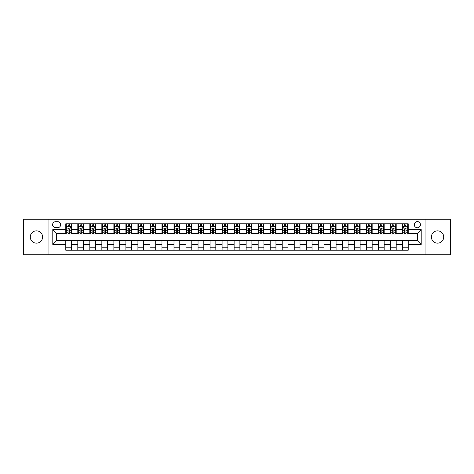 <?xml version="1.0" encoding="UTF-8"?>
<svg xmlns="http://www.w3.org/2000/svg" width="474" height="474" viewBox="0 0 474 474"><rect width="100%" height="100%" fill="white"/><g stroke="black" fill="none" stroke-linecap="round" stroke-linejoin="round"><path stroke-width="0.71" d="M437.555 230.844A6.156 6.156 0 0 0 431.399 237A6.156 6.156 0 0 0 437.555 243.156A6.156 6.156 0 0 0 443.711 237A6.156 6.156 0 0 0 437.555 230.844M36.445 230.844A6.156 6.156 0 0 0 30.289 237A6.156 6.156 0 0 0 36.445 243.156A6.156 6.156 0 0 0 42.601 237A6.156 6.156 0 0 0 36.445 230.844M417.357 221.607A3.081 3.081 0 0 0 414.276 224.688A3.081 3.081 0 0 0 417.357 227.763A3.081 3.081 0 0 0 420.432 224.688A3.081 3.081 0 0 0 417.357 221.607M425.048 254.793L450.3 254.793L450.3 219.207L425.048 219.207L425.048 254.793L48.952 254.793L48.952 219.207L23.7 219.207L23.7 254.793L48.952 254.793M55.588 227.668L57.704 227.668A2.98 2.98 0 0 0 60.684 224.688A2.98 2.98 0 0 0 57.704 221.708L55.588 221.708A2.98 2.98 0 0 0 52.602 224.688A2.98 2.98 0 0 0 55.588 227.668M425.048 219.207L48.952 219.207M65.785 244.406L52.798 244.406L52.798 229.594L65.785 229.594L65.785 233.439L56.643 233.439L56.643 240.561L65.785 240.561L65.785 250.225L408.215 250.225L408.215 240.561L417.357 240.561L417.357 233.439L408.215 233.439L408.215 229.594L421.202 229.594L421.202 244.406L408.215 244.406M408.215 229.594L408.215 223.775L65.785 223.775L65.785 229.594M402.444 223.775L402.444 233.439L402.93 233.439M404.755 233.439L405.91 233.439M407.735 233.439L408.215 233.439M402.444 233.439L395.713 233.439M390.422 223.775L390.422 233.439L390.902 233.439M392.733 233.439L393.882 233.439M390.422 233.439L383.691 233.439M378.4 223.775L378.4 233.439L378.88 233.439M380.705 233.439L381.86 233.439M378.4 233.439L371.663 233.439M366.372 223.775L366.372 233.439L366.858 233.439M368.683 233.439L369.839 233.439M366.372 233.439L359.642 233.439M354.351 223.775L354.351 233.439L354.83 233.439M356.661 233.439L357.817 233.439M354.351 233.439L347.62 233.439M342.329 223.775L342.329 233.439L342.809 233.439M344.634 233.439L345.789 233.439M342.329 233.439L335.592 233.439M330.301 223.775L330.301 233.439L330.787 233.439M332.612 233.439L333.767 233.439M330.301 233.439L323.57 233.439M318.279 223.775L318.279 233.439L318.759 233.439M320.59 233.439L321.745 233.439M318.279 233.439L311.548 233.439M306.257 223.775L306.257 233.439L306.737 233.439M308.562 233.439L309.718 233.439M306.257 233.439L299.521 233.439M294.236 223.775L294.236 233.439L294.715 233.439M296.54 233.439L297.696 233.439M294.236 233.439L287.499 233.439M282.208 223.775L282.208 233.439L282.688 233.439M284.519 233.439L285.674 233.439M282.208 233.439L275.477 233.439M270.186 223.775L270.186 233.439L270.666 233.439M272.497 233.439L273.646 233.439M270.186 233.439L263.449 233.439M258.164 223.775L258.164 233.439L258.644 233.439M260.469 233.439L261.624 233.439M258.164 233.439L251.427 233.439M246.136 223.775L246.136 233.439L246.616 233.439M248.447 233.439L249.602 233.439M246.136 233.439L239.406 233.439M234.115 223.775L234.115 233.439L234.594 233.439M236.425 233.439L237.575 233.439M234.115 233.439L227.384 233.439M222.093 223.775L222.093 233.439L222.573 233.439M224.398 233.439L225.553 233.439M222.093 233.439L215.356 233.439M210.065 223.775L210.065 233.439L210.551 233.439M212.376 233.439L213.531 233.439M210.065 233.439L203.334 233.439M198.043 223.775L198.043 233.439L198.523 233.439M200.354 233.439L201.503 233.439M198.043 233.439L191.312 233.439M186.021 223.775L186.021 233.439L186.501 233.439M188.326 233.439L189.482 233.439M186.021 233.439L179.285 233.439M173.994 223.775L173.994 233.439L174.479 233.439M176.304 233.439L177.46 233.439M173.994 233.439L167.263 233.439M161.972 223.775L161.972 233.439L162.452 233.439M164.282 233.439L165.438 233.439M161.972 233.439L155.241 233.439M149.95 223.775L149.95 233.439L150.43 233.439M152.255 233.439L153.41 233.439M149.95 233.439L143.213 233.439M137.922 223.775L137.922 233.439L138.408 233.439M140.233 233.439L141.388 233.439M137.922 233.439L131.191 233.439M125.9 223.775L125.9 233.439L126.38 233.439M128.211 233.439L129.366 233.439M125.9 233.439L119.17 233.439M113.879 223.775L113.879 233.439L114.358 233.439M116.183 233.439L117.339 233.439M113.879 233.439L107.142 233.439M101.857 223.775L101.857 233.439L102.337 233.439M104.162 233.439L105.317 233.439M101.857 233.439L95.12 233.439M89.829 223.775L89.829 233.439L90.309 233.439M92.14 233.439L93.295 233.439M89.829 233.439L83.098 233.439M77.807 223.775L77.807 233.439L78.287 233.439M80.118 233.439L81.267 233.439M77.807 233.439L71.07 233.439M65.785 233.439L66.265 233.439M68.09 233.439L69.245 233.439M65.785 240.561L71.556 240.561L71.556 250.225M408.215 240.561L71.556 240.561M71.556 223.775L71.556 233.439M65.785 226.181L66.265 226.181M68.09 226.181L69.245 226.181M71.07 226.181L71.556 226.181M65.785 247.819L71.556 247.819M77.807 240.561L77.807 250.225M83.578 223.775L83.578 233.439M77.807 226.181L78.287 226.181M80.118 226.181L81.267 226.181M83.098 226.181L83.578 226.181M83.578 240.561L83.578 250.225M77.807 247.819L83.578 247.819M89.829 240.561L89.829 250.225M95.6 240.561L95.6 250.225M89.829 247.819L95.6 247.819M95.6 223.775L95.6 233.439M89.829 226.181L90.309 226.181M92.14 226.181L93.295 226.181M95.12 226.181L95.6 226.181M101.857 240.561L101.857 250.225M107.628 240.561L107.628 250.225M101.857 247.819L107.628 247.819M107.628 223.775L107.628 233.439M101.857 226.181L102.337 226.181M104.162 226.181L105.317 226.181M107.142 226.181L107.628 226.181M113.879 240.561L113.879 250.225M119.649 240.561L119.649 250.225M113.879 247.819L119.649 247.819M119.649 223.775L119.649 233.439M113.879 226.181L114.358 226.181M116.183 226.181L117.339 226.181M119.17 226.181L119.649 226.181M125.9 240.561L125.9 250.225M131.671 240.561L131.671 250.225M125.9 247.819L131.671 247.819M131.671 223.775L131.671 233.439M125.9 226.181L126.38 226.181M128.211 226.181L129.366 226.181M131.191 226.181L131.671 226.181M137.922 240.561L137.922 250.225M143.699 240.561L143.699 250.225M137.922 247.819L143.699 247.819M143.699 223.775L143.699 233.439M137.922 226.181L138.408 226.181M140.233 226.181L141.388 226.181M143.213 226.181L143.699 226.181M149.95 240.561L149.95 250.225M155.721 240.561L155.721 250.225M149.95 247.819L155.721 247.819M155.721 223.775L155.721 233.439M149.95 226.181L150.43 226.181M152.255 226.181L153.41 226.181M155.241 226.181L155.721 226.181M161.972 240.561L161.972 250.225M167.743 240.561L167.743 250.225M161.972 247.819L167.743 247.819M167.743 223.775L167.743 233.439M161.972 226.181L162.452 226.181M164.282 226.181L165.438 226.181M167.263 226.181L167.743 226.181M173.994 240.561L173.994 250.225M179.764 240.561L179.764 250.225M173.994 247.819L179.764 247.819M179.764 223.775L179.764 233.439M173.994 226.181L174.479 226.181M176.304 226.181L177.46 226.181M179.285 226.181L179.764 226.181M186.021 240.561L186.021 250.225M191.792 240.561L191.792 250.225M186.021 247.819L191.792 247.819M191.792 223.775L191.792 233.439M186.021 226.181L186.501 226.181M188.326 226.181L189.482 226.181M191.312 226.181L191.792 226.181M198.043 240.561L198.043 250.225M203.814 240.561L203.814 250.225M198.043 247.819L203.814 247.819M203.814 223.775L203.814 233.439M198.043 226.181L198.523 226.181M200.354 226.181L201.503 226.181M203.334 226.181L203.814 226.181M210.065 240.561L210.065 250.225M215.836 240.561L215.836 250.225M210.065 247.819L215.836 247.819M215.836 223.775L215.836 233.439M210.065 226.181L210.551 226.181M212.376 226.181L213.531 226.181M215.356 226.181L215.836 226.181M222.093 240.561L222.093 250.225M227.864 240.561L227.864 250.225M222.093 247.819L227.864 247.819M227.864 223.775L227.864 233.439M222.093 226.181L222.573 226.181M224.398 226.181L225.553 226.181M227.384 226.181L227.864 226.181M234.115 240.561L234.115 250.225M239.885 240.561L239.885 250.225M234.115 247.819L239.885 247.819M239.885 223.775L239.885 233.439M234.115 226.181L234.594 226.181M236.425 226.181L237.575 226.181M239.406 226.181L239.885 226.181M246.136 240.561L246.136 250.225M251.907 240.561L251.907 250.225M246.136 247.819L251.907 247.819M251.907 223.775L251.907 233.439M246.136 226.181L246.616 226.181M248.447 226.181L249.602 226.181M251.427 226.181L251.907 226.181M258.164 240.561L258.164 250.225M263.935 240.561L263.935 250.225M258.164 247.819L263.935 247.819M263.935 223.775L263.935 233.439M258.164 226.181L258.644 226.181M260.469 226.181L261.624 226.181M263.449 226.181L263.935 226.181M270.186 240.561L270.186 250.225M275.957 240.561L275.957 250.225M270.186 247.819L275.957 247.819M275.957 223.775L275.957 233.439M270.186 226.181L270.666 226.181M272.497 226.181L273.646 226.181M275.477 226.181L275.957 226.181M282.208 240.561L282.208 250.225M287.979 240.561L287.979 250.225M282.208 247.819L287.979 247.819M287.979 223.775L287.979 233.439M282.208 226.181L282.688 226.181M284.519 226.181L285.674 226.181M287.499 226.181L287.979 226.181M294.236 240.561L294.236 250.225M300.006 240.561L300.006 250.225M294.236 247.819L300.006 247.819M300.006 223.775L300.006 233.439M294.236 226.181L294.715 226.181M296.54 226.181L297.696 226.181M299.521 226.181L300.006 226.181M306.257 240.561L306.257 250.225M312.028 240.561L312.028 250.225M306.257 247.819L312.028 247.819M312.028 223.775L312.028 233.439M306.257 226.181L306.737 226.181M308.562 226.181L309.718 226.181M311.548 226.181L312.028 226.181M318.279 240.561L318.279 250.225M324.05 240.561L324.05 250.225M318.279 247.819L324.05 247.819M324.05 223.775L324.05 233.439M318.279 226.181L318.759 226.181M320.59 226.181L321.745 226.181M323.57 226.181L324.05 226.181M330.301 240.561L330.301 250.225M336.078 240.561L336.078 250.225M330.301 247.819L336.078 247.819M336.078 223.775L336.078 233.439M330.301 226.181L330.787 226.181M332.612 226.181L333.767 226.181M335.592 226.181L336.078 226.181M342.329 240.561L342.329 250.225M348.1 240.561L348.1 250.225M342.329 247.819L348.1 247.819M348.1 223.775L348.1 233.439M342.329 226.181L342.809 226.181M344.634 226.181L345.789 226.181M347.62 226.181L348.1 226.181M354.351 240.561L354.351 250.225M360.121 240.561L360.121 250.225M354.351 247.819L360.121 247.819M360.121 223.775L360.121 233.439M354.351 226.181L354.83 226.181M356.661 226.181L357.817 226.181M359.642 226.181L360.121 226.181M366.372 240.561L366.372 250.225M372.143 240.561L372.143 250.225M366.372 247.819L372.143 247.819M372.143 223.775L372.143 233.439M366.372 226.181L366.858 226.181M368.683 226.181L369.839 226.181M371.663 226.181L372.143 226.181M378.4 240.561L378.4 250.225M384.171 240.561L384.171 250.225M378.4 247.819L384.171 247.819M384.171 223.775L384.171 233.439M378.4 226.181L378.88 226.181M380.705 226.181L381.86 226.181M383.691 226.181L384.171 226.181M390.422 240.561L390.422 250.225M396.193 240.561L396.193 250.225M390.422 247.819L396.193 247.819M396.193 223.775L396.193 233.439M390.422 226.181L390.902 226.181M392.733 226.181L393.882 226.181M395.713 226.181L396.193 226.181M402.444 240.561L402.444 250.225M402.444 247.819L408.215 247.819M402.444 226.181L402.93 226.181M404.755 226.181L405.91 226.181M407.735 226.181L408.215 226.181M56.643 233.439L52.798 229.594M56.643 240.561L52.798 244.406M421.202 229.594L417.357 233.439M421.202 244.406L417.357 240.561M69.245 225.026L68.09 225.026M71.07 232.811L69.245 232.811L69.245 234.02L71.07 234.02L71.07 228.148L70.111 226.228L67.225 226.228L66.265 228.148L66.265 234.02L68.09 234.02L68.09 232.811L66.265 232.811M66.265 228.148L66.265 223.775M71.07 228.148L71.07 223.775M68.09 226.228L68.09 223.775M69.245 223.775L69.245 226.228M69.245 232.811L69.245 228.871C68.86 228.13 68.475 228.13 68.09 228.871L68.09 232.811M81.267 225.026L80.118 225.026M83.098 232.811L81.267 232.811L81.267 234.02L83.098 234.02L83.098 228.148L82.132 226.228L79.247 226.228L78.287 228.148L78.287 234.02L80.118 234.02L80.118 232.811L78.287 232.811M78.287 228.148L78.287 223.775M83.098 228.148L83.098 223.775M80.118 226.228L80.118 223.775M81.267 223.775L81.267 226.228M81.267 232.811L81.267 228.871C80.882 228.13 80.503 228.13 80.118 228.871L80.118 232.811M93.295 225.026L92.14 225.026M95.12 232.811L93.295 232.811L93.295 234.02L95.12 234.02L95.12 228.148L94.16 226.228L91.275 226.228L90.309 228.148L90.309 234.02L92.14 234.02L92.14 232.811L90.309 232.811M90.309 228.148L90.309 223.775M95.12 228.148L95.12 223.775M92.14 226.228L92.14 223.775M93.295 223.775L93.295 226.228M93.295 232.811L93.295 228.871C92.91 228.13 92.525 228.13 92.14 228.871L92.14 232.811M105.317 225.026L104.162 225.026M107.142 232.811L105.317 232.811L105.317 234.02L107.142 234.02L107.142 228.148L106.182 226.228L103.296 226.228L102.337 228.148L102.337 234.02L104.162 234.02L104.162 232.811L102.337 232.811M102.337 228.148L102.337 223.775M107.142 228.148L107.142 223.775M104.162 226.228L104.162 223.775M105.317 223.775L105.317 226.228M105.317 232.811L105.317 228.871C104.932 228.13 104.547 228.13 104.162 228.871L104.162 232.811M117.339 225.026L116.183 225.026M119.17 232.811L117.339 232.811L117.339 234.02L119.17 234.02L119.17 228.148L118.204 226.228L115.318 226.228L114.358 228.148L114.358 234.02L116.183 234.02L116.183 232.811L114.358 232.811M114.358 228.148L114.358 223.775M119.17 228.148L119.17 223.775M116.183 226.228L116.183 223.775M117.339 223.775L117.339 226.228M117.339 232.811L117.339 228.871C116.954 228.13 116.568 228.13 116.183 228.871L116.183 232.811M129.366 225.026L128.211 225.026M131.191 232.811L129.366 232.811L129.366 234.02L131.191 234.02L131.191 228.148L130.232 226.228L127.346 226.228L126.38 228.148L126.38 234.02L128.211 234.02L128.211 232.811L126.38 232.811M126.38 228.148L126.38 223.775M131.191 228.148L131.191 223.775M128.211 226.228L128.211 223.775M129.366 223.775L129.366 226.228M129.366 232.811L129.366 228.871C128.981 228.13 128.596 228.13 128.211 228.871L128.211 232.811M141.388 225.026L140.233 225.026M143.213 232.811L141.388 232.811L141.388 234.02L143.213 234.02L143.213 228.148L142.253 226.228L139.368 226.228L138.408 228.148L138.408 234.02L140.233 234.02L140.233 232.811L138.408 232.811M138.408 228.148L138.408 223.775M143.213 228.148L143.213 223.775M140.233 226.228L140.233 223.775M141.388 223.775L141.388 226.228M141.388 232.811L141.388 228.871C141.003 228.13 140.618 228.13 140.233 228.871L140.233 232.811M153.41 225.026L152.255 225.026M155.241 232.811L153.41 232.811L153.41 234.02L155.241 234.02L155.241 228.148L154.275 226.228L151.39 226.228L150.43 228.148L150.43 234.02L152.255 234.02L152.255 232.811L150.43 232.811M150.43 228.148L150.43 223.775M155.241 228.148L155.241 223.775M152.255 226.228L152.255 223.775M153.41 223.775L153.41 226.228M153.41 232.811L153.41 228.871C153.025 228.13 152.64 228.13 152.255 228.871L152.255 232.811M165.438 225.026L164.282 225.026M167.263 232.811L165.438 232.811L165.438 234.02L167.263 234.02L167.263 228.148L166.303 226.228L163.417 226.228L162.452 228.148L162.452 234.02L164.282 234.02L164.282 232.811L162.452 232.811M162.452 228.148L162.452 223.775M167.263 228.148L167.263 223.775M164.282 226.228L164.282 223.775M165.438 223.775L165.438 226.228M165.438 232.811L165.438 228.871C165.053 228.13 164.668 228.13 164.282 228.871L164.282 232.811M177.46 225.026L176.304 225.026M179.285 232.811L177.46 232.811L177.46 234.02L179.285 234.02L179.285 228.148L178.325 226.228L175.439 226.228L174.479 228.148L174.479 234.02L176.304 234.02L176.304 232.811L174.479 232.811M174.479 228.148L174.479 223.775M179.285 228.148L179.285 223.775M176.304 226.228L176.304 223.775M177.46 223.775L177.46 226.228M177.46 232.811L177.46 228.871C177.075 228.13 176.689 228.13 176.304 228.871L176.304 232.811M189.482 225.026L188.326 225.026M191.312 232.811L189.482 232.811L189.482 234.02L191.312 234.02L191.312 228.148L190.347 226.228L187.461 226.228L186.501 228.148L186.501 234.02L188.326 234.02L188.326 232.811L186.501 232.811M186.501 228.148L186.501 223.775M191.312 228.148L191.312 223.775M188.326 226.228L188.326 223.775M189.482 223.775L189.482 226.228M189.482 232.811L189.482 228.871C189.096 228.13 188.711 228.13 188.326 228.871L188.326 232.811M201.503 225.026L200.354 225.026M203.334 232.811L201.503 232.811L201.503 234.02L203.334 234.02L203.334 228.148L202.374 226.228L199.489 226.228L198.523 228.148L198.523 234.02L200.354 234.02L200.354 232.811L198.523 232.811M198.523 228.148L198.523 223.775M203.334 228.148L203.334 223.775M200.354 226.228L200.354 223.775M201.503 223.775L201.503 226.228M201.503 232.811L201.503 228.871C201.124 228.13 200.739 228.13 200.354 228.871L200.354 232.811M213.531 225.026L212.376 225.026M215.356 232.811L213.531 232.811L213.531 234.02L215.356 234.02L215.356 228.148L214.396 226.228L211.511 226.228L210.551 228.148L210.551 234.02L212.376 234.02L212.376 232.811L210.551 232.811M210.551 228.148L210.551 223.775M215.356 228.148L215.356 223.775M212.376 226.228L212.376 223.775M213.531 223.775L213.531 226.228M213.531 232.811L213.531 228.871C213.146 228.13 212.761 228.13 212.376 228.871L212.376 232.811M225.553 225.026L224.398 225.026M227.384 232.811L225.553 232.811L225.553 234.02L227.384 234.02L227.384 228.148L226.418 226.228L223.532 226.228L222.573 228.148L222.573 234.02L224.398 234.02L224.398 232.811L222.573 232.811M222.573 228.148L222.573 223.775M227.384 228.148L227.384 223.775M224.398 226.228L224.398 223.775M225.553 223.775L225.553 226.228M225.553 232.811L225.553 228.871C225.168 228.13 224.783 228.13 224.398 228.871L224.398 232.811M237.575 225.026L236.425 225.026M239.406 232.811L237.575 232.811L237.575 234.02L239.406 234.02L239.406 228.148L238.446 226.228L235.554 226.228L234.594 228.148L234.594 234.02L236.425 234.02L236.425 232.811L234.594 232.811M234.594 228.148L234.594 223.775M239.406 228.148L239.406 223.775M236.425 226.228L236.425 223.775M237.575 223.775L237.575 226.228M237.575 232.811L237.575 228.871C237.196 228.13 236.81 228.13 236.425 228.871L236.425 232.811M249.602 225.026L248.447 225.026M251.427 232.811L249.602 232.811L249.602 234.02L251.427 234.02L251.427 228.148L250.468 226.228L247.582 226.228L246.616 228.148L246.616 234.02L248.447 234.02L248.447 232.811L246.616 232.811M246.616 228.148L246.616 223.775M251.427 228.148L251.427 223.775M248.447 226.228L248.447 223.775M249.602 223.775L249.602 226.228M249.602 232.811L249.602 228.871C249.217 228.13 248.832 228.13 248.447 228.871L248.447 232.811M261.624 225.026L260.469 225.026M263.449 232.811L261.624 232.811L261.624 234.02L263.449 234.02L263.449 228.148L262.489 226.228L259.604 226.228L258.644 228.148L258.644 234.02L260.469 234.02L260.469 232.811L258.644 232.811M258.644 228.148L258.644 223.775M263.449 228.148L263.449 223.775M260.469 226.228L260.469 223.775M261.624 223.775L261.624 226.228M261.624 232.811L261.624 228.871C261.239 228.13 260.854 228.13 260.469 228.871L260.469 232.811M273.646 225.026L272.497 225.026M275.477 232.811L273.646 232.811L273.646 234.02L275.477 234.02L275.477 228.148L274.511 226.228L271.626 226.228L270.666 228.148L270.666 234.02L272.497 234.02L272.497 232.811L270.666 232.811M270.666 228.148L270.666 223.775M275.477 228.148L275.477 223.775M272.497 226.228L272.497 223.775M273.646 223.775L273.646 226.228M273.646 232.811L273.646 228.871C273.261 228.13 272.882 228.13 272.497 228.871L272.497 232.811M285.674 225.026L284.519 225.026M287.499 232.811L285.674 232.811L285.674 234.02L287.499 234.02L287.499 228.148L286.539 226.228L283.653 226.228L282.688 228.148L282.688 234.02L284.519 234.02L284.519 232.811L282.688 232.811M282.688 228.148L282.688 223.775M287.499 228.148L287.499 223.775M284.519 226.228L284.519 223.775M285.674 223.775L285.674 226.228M285.674 232.811L285.674 228.871C285.289 228.13 284.904 228.13 284.519 228.871L284.519 232.811M297.696 225.026L296.54 225.026M299.521 232.811L297.696 232.811L297.696 234.02L299.521 234.02L299.521 228.148L298.561 226.228L295.675 226.228L294.715 228.148L294.715 234.02L296.54 234.02L296.54 232.811L294.715 232.811M294.715 228.148L294.715 223.775M299.521 228.148L299.521 223.775M296.54 226.228L296.54 223.775M297.696 223.775L297.696 226.228M297.696 232.811L297.696 228.871C297.311 228.13 296.925 228.13 296.54 228.871L296.54 232.811M309.718 225.026L308.562 225.026M311.548 232.811L309.718 232.811L309.718 234.02L311.548 234.02L311.548 228.148L310.583 226.228L307.697 226.228L306.737 228.148L306.737 234.02L308.562 234.02L308.562 232.811L306.737 232.811M306.737 228.148L306.737 223.775M311.548 228.148L311.548 223.775M308.562 226.228L308.562 223.775M309.718 223.775L309.718 226.228M309.718 232.811L309.718 228.871C309.332 228.13 308.947 228.13 308.562 228.871L308.562 232.811M321.745 225.026L320.59 225.026M323.57 232.811L321.745 232.811L321.745 234.02L323.57 234.02L323.57 228.148L322.61 226.228L319.725 226.228L318.759 228.148L318.759 234.02L320.59 234.02L320.59 232.811L318.759 232.811M318.759 228.148L318.759 223.775M323.57 228.148L323.57 223.775M320.59 226.228L320.59 223.775M321.745 223.775L321.745 226.228M321.745 232.811L321.745 228.871C321.36 228.13 320.975 228.13 320.59 228.871L320.59 232.811M333.767 225.026L332.612 225.026M335.592 232.811L333.767 232.811L333.767 234.02L335.592 234.02L335.592 228.148L334.632 226.228L331.747 226.228L330.787 228.148L330.787 234.02L332.612 234.02L332.612 232.811L330.787 232.811M330.787 228.148L330.787 223.775M335.592 228.148L335.592 223.775M332.612 226.228L332.612 223.775M333.767 223.775L333.767 226.228M333.767 232.811L333.767 228.871C333.382 228.13 332.997 228.13 332.612 228.871L332.612 232.811M345.789 225.026L344.634 225.026M347.62 232.811L345.789 232.811L345.789 234.02L347.62 234.02L347.62 228.148L346.654 226.228L343.769 226.228L342.809 228.148L342.809 234.02L344.634 234.02L344.634 232.811L342.809 232.811M342.809 228.148L342.809 223.775M347.62 228.148L347.62 223.775M344.634 226.228L344.634 223.775M345.789 223.775L345.789 226.228M345.789 232.811L345.789 228.871C345.404 228.13 345.019 228.13 344.634 228.871L344.634 232.811M357.817 225.026L356.661 225.026M359.642 232.811L357.817 232.811L357.817 234.02L359.642 234.02L359.642 228.148L358.682 226.228L355.796 226.228L354.83 228.148L354.83 234.02L356.661 234.02L356.661 232.811L354.83 232.811M354.83 228.148L354.83 223.775M359.642 228.148L359.642 223.775M356.661 226.228L356.661 223.775M357.817 223.775L357.817 226.228M357.817 232.811L357.817 228.871C357.432 228.13 357.046 228.13 356.661 228.871L356.661 232.811M369.839 225.026L368.683 225.026M371.663 232.811L369.839 232.811L369.839 234.02L371.663 234.02L371.663 228.148L370.704 226.228L367.818 226.228L366.858 228.148L366.858 234.02L368.683 234.02L368.683 232.811L366.858 232.811M366.858 228.148L366.858 223.775M371.663 228.148L371.663 223.775M368.683 226.228L368.683 223.775M369.839 223.775L369.839 226.228M369.839 232.811L369.839 228.871C369.453 228.13 369.068 228.13 368.683 228.871L368.683 232.811M381.86 225.026L380.705 225.026M383.691 232.811L381.86 232.811L381.86 234.02L383.691 234.02L383.691 228.148L382.725 226.228L379.84 226.228L378.88 228.148L378.88 234.02L380.705 234.02L380.705 232.811L378.88 232.811M378.88 228.148L378.88 223.775M383.691 228.148L383.691 223.775M380.705 226.228L380.705 223.775M381.86 223.775L381.86 226.228M381.86 232.811L381.86 228.871C381.475 228.13 381.09 228.13 380.705 228.871L380.705 232.811M393.882 225.026L392.733 225.026M395.713 232.811L393.882 232.811L393.882 234.02L395.713 234.02L395.713 228.148L394.753 226.228L391.868 226.228L390.902 228.148L390.902 234.02L392.733 234.02L392.733 232.811L390.902 232.811M390.902 228.148L390.902 223.775M395.713 228.148L395.713 223.775M392.733 226.228L392.733 223.775M393.882 223.775L393.882 226.228M393.882 232.811L393.882 228.871C393.503 228.13 393.118 228.13 392.733 228.871L392.733 232.811M405.91 225.026L404.755 225.026M407.735 232.811L405.91 232.811L405.91 234.02L407.735 234.02L407.735 228.148L406.775 226.228L403.889 226.228L402.93 228.148L402.93 234.02L404.755 234.02L404.755 232.811L402.93 232.811M402.93 228.148L402.93 223.775M407.735 228.148L407.735 223.775M404.755 226.228L404.755 223.775M405.91 223.775L405.91 226.228M405.91 232.811L405.91 228.871C405.525 228.13 405.14 228.13 404.755 228.871L404.755 232.811M77.807 244.406L71.556 244.406M77.807 229.594L71.556 229.594M89.829 229.594L83.578 229.594M89.829 244.406L83.578 244.406M101.857 229.594L95.6 229.594M101.857 244.406L95.6 244.406M113.879 229.594L107.628 229.594M113.879 244.406L107.628 244.406M125.9 229.594L119.649 229.594M125.9 244.406L119.649 244.406M137.922 229.594L131.671 229.594M137.922 244.406L131.671 244.406M149.95 229.594L143.699 229.594M149.95 244.406L143.699 244.406M161.972 229.594L155.721 229.594M161.972 244.406L155.721 244.406M173.994 229.594L167.743 229.594M173.994 244.406L167.743 244.406M186.021 229.594L179.764 229.594M186.021 244.406L179.764 244.406M198.043 229.594L191.792 229.594M198.043 244.406L191.792 244.406M210.065 229.594L203.814 229.594M210.065 244.406L203.814 244.406M222.093 229.594L215.836 229.594M222.093 244.406L215.836 244.406M234.115 229.594L227.864 229.594M234.115 244.406L227.864 244.406M246.136 229.594L239.885 229.594M246.136 244.406L239.885 244.406M258.164 229.594L251.907 229.594M258.164 244.406L251.907 244.406M270.186 229.594L263.935 229.594M270.186 244.406L263.935 244.406M282.208 229.594L275.957 229.594M282.208 244.406L275.957 244.406M294.236 229.594L287.979 229.594M294.236 244.406L287.979 244.406M306.257 229.594L300.006 229.594M306.257 244.406L300.006 244.406M318.279 229.594L312.028 229.594M318.279 244.406L312.028 244.406M330.301 229.594L324.05 229.594M330.301 244.406L324.05 244.406M342.329 229.594L336.078 229.594M342.329 244.406L336.078 244.406M354.351 229.594L348.1 229.594M354.351 244.406L348.1 244.406M366.372 229.594L360.121 229.594M366.372 244.406L360.121 244.406M378.4 229.594L372.143 229.594M378.4 244.406L372.143 244.406M390.422 229.594L384.171 229.594M390.422 244.406L384.171 244.406M402.444 229.594L396.193 229.594M402.444 244.406L396.193 244.406M71.047 228.101L66.289 228.101M66.265 226.341L67.166 226.341M70.17 226.341L71.07 226.341M68.09 230.234L66.265 230.234M71.07 230.234L69.245 230.234M69.245 225.636L68.09 225.636M83.074 228.101L78.311 228.101M78.287 226.341L79.194 226.341M82.192 226.341L83.098 226.341M80.118 230.234L78.287 230.234M83.098 230.234L81.267 230.234M81.267 225.636L80.118 225.636M95.096 228.101L90.333 228.101M90.309 226.341L91.215 226.341M94.219 226.341L95.12 226.341M92.14 230.234L90.309 230.234M95.12 230.234L93.295 230.234M93.295 225.636L92.14 225.636M107.118 228.101L102.36 228.101M102.337 226.341L103.237 226.341M106.241 226.341L107.142 226.341M104.162 230.234L102.337 230.234M107.142 230.234L105.317 230.234M105.317 225.636L104.162 225.636M119.146 228.101L114.382 228.101M114.358 226.341L115.265 226.341M118.263 226.341L119.17 226.341M116.183 230.234L114.358 230.234M119.17 230.234L117.339 230.234M117.339 225.636L116.183 225.636M131.168 228.101L126.404 228.101M126.38 226.341L127.287 226.341M130.285 226.341L131.191 226.341M128.211 230.234L126.38 230.234M131.191 230.234L129.366 230.234M129.366 225.636L128.211 225.636M143.189 228.101L138.432 228.101M138.408 226.341L139.309 226.341M142.313 226.341L143.213 226.341M140.233 230.234L138.408 230.234M143.213 230.234L141.388 230.234M141.388 225.636L140.233 225.636M155.217 228.101L150.454 228.101M150.43 226.341L151.336 226.341M154.334 226.341L155.241 226.341M152.255 230.234L150.43 230.234M155.241 230.234L153.41 230.234M153.41 225.636L152.255 225.636M167.239 228.101L162.475 228.101M162.452 226.341L163.358 226.341M166.356 226.341L167.263 226.341M164.282 230.234L162.452 230.234M167.263 230.234L165.438 230.234M165.438 225.636L164.282 225.636M179.261 228.101L174.503 228.101M174.479 226.341L175.38 226.341M178.384 226.341L179.285 226.341M176.304 230.234L174.479 230.234M179.285 230.234L177.46 230.234M177.46 225.636L176.304 225.636M191.289 228.101L186.525 228.101M186.501 226.341L187.402 226.341M190.406 226.341L191.312 226.341M188.326 230.234L186.501 230.234M191.312 230.234L189.482 230.234M189.482 225.636L188.326 225.636M203.31 228.101L198.547 228.101M198.523 226.341L199.43 226.341M202.428 226.341L203.334 226.341M200.354 230.234L198.523 230.234M203.334 230.234L201.503 230.234M201.503 225.636L200.354 225.636M215.332 228.101L210.575 228.101M210.551 226.341L211.451 226.341M214.455 226.341L215.356 226.341M212.376 230.234L210.551 230.234M215.356 230.234L213.531 230.234M213.531 225.636L212.376 225.636M227.354 228.101L222.596 228.101M222.573 226.341L223.473 226.341M226.477 226.341L227.384 226.341M224.398 230.234L222.573 230.234M227.384 230.234L225.553 230.234M225.553 225.636L224.398 225.636M239.382 228.101L234.618 228.101M234.594 226.341L235.501 226.341M238.499 226.341L239.406 226.341M236.425 230.234L234.594 230.234M239.406 230.234L237.575 230.234M237.575 225.636L236.425 225.636M251.404 228.101L246.646 228.101M246.616 226.341L247.523 226.341M250.527 226.341L251.427 226.341M248.447 230.234L246.616 230.234M251.427 230.234L249.602 230.234M249.602 225.636L248.447 225.636M263.425 228.101L258.668 228.101M258.644 226.341L259.545 226.341M262.549 226.341L263.449 226.341M260.469 230.234L258.644 230.234M263.449 230.234L261.624 230.234M261.624 225.636L260.469 225.636M275.453 228.101L270.69 228.101M270.666 226.341L271.572 226.341M274.57 226.341L275.477 226.341M272.497 230.234L270.666 230.234M275.477 230.234L273.646 230.234M273.646 225.636L272.497 225.636M287.475 228.101L282.711 228.101M282.688 226.341L283.594 226.341M286.598 226.341L287.499 226.341M284.519 230.234L282.688 230.234M287.499 230.234L285.674 230.234M285.674 225.636L284.519 225.636M299.497 228.101L294.739 228.101M294.715 226.341L295.616 226.341M298.62 226.341L299.521 226.341M296.54 230.234L294.715 230.234M299.521 230.234L297.696 230.234M297.696 225.636L296.54 225.636M311.525 228.101L306.761 228.101M306.737 226.341L307.644 226.341M310.642 226.341L311.548 226.341M308.562 230.234L306.737 230.234M311.548 230.234L309.718 230.234M309.718 225.636L308.562 225.636M323.546 228.101L318.783 228.101M318.759 226.341L319.666 226.341M322.664 226.341L323.57 226.341M320.59 230.234L318.759 230.234M323.57 230.234L321.745 230.234M321.745 225.636L320.59 225.636M335.568 228.101L330.811 228.101M330.787 226.341L331.687 226.341M334.691 226.341L335.592 226.341M332.612 230.234L330.787 230.234M335.592 230.234L333.767 230.234M333.767 225.636L332.612 225.636M347.596 228.101L342.832 228.101M342.809 226.341L343.715 226.341M346.713 226.341L347.62 226.341M344.634 230.234L342.809 230.234M347.62 230.234L345.789 230.234M345.789 225.636L344.634 225.636M359.618 228.101L354.854 228.101M354.83 226.341L355.737 226.341M358.735 226.341L359.642 226.341M356.661 230.234L354.83 230.234M359.642 230.234L357.817 230.234M357.817 225.636L356.661 225.636M371.64 228.101L366.882 228.101M366.858 226.341L367.759 226.341M370.763 226.341L371.663 226.341M368.683 230.234L366.858 230.234M371.663 230.234L369.839 230.234M369.839 225.636L368.683 225.636M383.667 228.101L378.904 228.101M378.88 226.341L379.781 226.341M382.785 226.341L383.691 226.341M380.705 230.234L378.88 230.234M383.691 230.234L381.86 230.234M381.86 225.636L380.705 225.636M395.689 228.101L390.926 228.101M390.902 226.341L391.808 226.341M394.806 226.341L395.713 226.341M392.733 230.234L390.902 230.234M395.713 230.234L393.882 230.234M393.882 225.636L392.733 225.636M407.711 228.101L402.953 228.101M402.93 226.341L403.83 226.341M406.834 226.341L407.735 226.341M404.755 230.234L402.93 230.234M407.735 230.234L405.91 230.234M405.91 225.636L404.755 225.636"/></g></svg>
